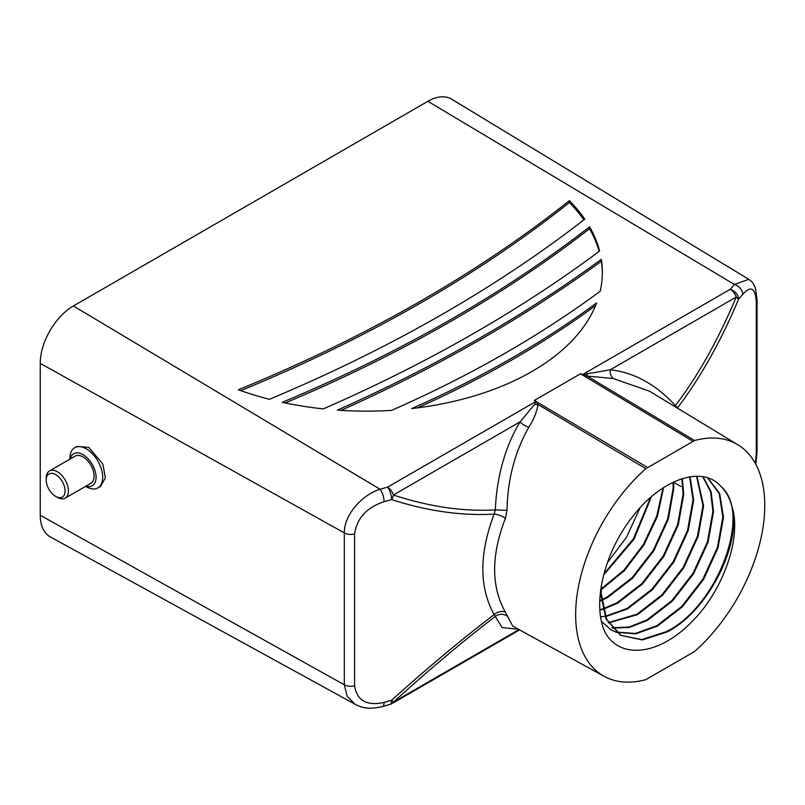 <?xml version="1.0" encoding="UTF-8"?>
<svg xmlns="http://www.w3.org/2000/svg" width="805" height="805" viewBox="0 0 805 805"><rect width="100%" height="100%" fill="white"/><g stroke="black" fill="none" stroke-linecap="round" stroke-linejoin="round"><path stroke-width="1.21" d="M57.316 497.359L55.656 496.403A13.353 7.708 -120 0 0 65.094 490.949A13.353 7.708 -120 0 0 55.656 474.598A13.353 7.708 -120 0 0 46.217 480.052A13.353 7.708 -120 0 0 55.656 496.403L57.316 497.359A15.698 9.066 60 0 0 65.165 498.144L90.834 483.312A15.698 9.066 -120 0 0 93.239 470.734A15.698 9.066 -120 0 0 82.985 456.908A15.698 9.066 -120 0 0 75.137 456.133L49.467 470.955A15.698 9.066 60 0 1 57.316 471.73A15.698 9.066 60 0 1 67.57 485.566A15.698 9.066 60 0 1 65.165 498.144M85.934 486.15A18.505 10.686 -120 0 0 95.996 475.514A18.505 10.686 -120 0 0 82.985 454.614A18.505 10.686 -120 0 0 70.236 458.961M86.306 486.743L85.602 486.341L86.306 486.743A23.194 13.393 60 0 0 97.898 487.89L100.595 486.341L105.354 477.898L102.839 463.992L88.791 447.439L76.988 446.403L74.704 447.721A23.194 13.393 60 0 1 86.306 448.868A23.194 13.393 60 0 1 101.45 469.305A23.194 13.393 60 0 1 97.898 487.89M651.416 496.766L634.018 539.189L603.589 575.092M650.561 497.52L633.404 538.837L603.881 573.985M663.612 487.589L657.494 516.136L643.96 544.925L624.358 570.695L601.224 589.673M662.938 488.031L656.729 516.216L643.346 544.572L624.046 570.031L601.244 588.928M673.624 481.984L673.765 488.685L668.301 519.235L653.891 550.67L632.639 578.151L607.674 597.431L601.627 600.439M673.05 482.265L673.161 488.333L667.697 518.883L653.288 550.318L632.026 577.789L607.061 597.079L601.566 599.846M682.338 478.583L683.707 494.431L678.243 524.971L663.833 556.406L642.581 583.887L617.616 603.176L603.146 609.284M681.825 478.744L683.093 494.079L677.629 524.619L663.219 556.054L641.967 583.534L617.002 602.814L603.026 608.791M690.066 476.781L693.648 500.167L688.184 530.716L673.775 562.142L652.513 589.622L627.548 608.912L605.501 616.69M689.613 476.852L693.035 499.814L687.571 530.354L673.161 561.789L651.899 589.27L626.944 608.56L605.34 616.268M696.969 476.258L703.59 505.902L698.126 536.452L683.717 567.887L662.455 595.358L637.49 614.648L608.54 622.899M696.567 476.258L702.976 505.55L697.512 536.1L683.103 567.525L661.841 595.006L636.876 614.296L608.338 622.547M703.057 476.781L711.117 491.704L713.522 511.648L708.068 542.188L693.648 573.623L672.396 601.104L647.431 620.383L629.228 627.467L612.182 628.071M702.715 476.731L710.574 491.583L712.918 511.286L707.454 541.835L693.045 573.271L671.783 600.751L646.817 620.031L628.836 627.065L611.941 627.779M707.706 477.929L719.68 493.485L723.464 517.384L718 547.923L703.59 579.359L682.338 606.839L657.373 626.129L635.769 633.837L616.378 632.287M707.525 477.868L719.187 493.425L722.85 517.031L717.386 547.571L702.976 579.006L681.724 606.487L656.759 625.777L635.366 633.455L616.097 632.056M620.474 635.246L642.34 639.965L667.305 631.865C708.591 610.904 742.582 542.389 731.634 505.56A89.959 51.943 120 0 0 721.139 486.673C752.192 512.473 718.07 605.994 666.701 631.512L641.736 639.613L620.474 635.246L606.064 619.025L600.6 593.345L600.59 590.508M601.083 600.681L599.735 601.255M601.013 600.087L599.755 600.631M602.653 609.425L599.926 610.13M602.532 608.932L599.886 609.647M604.887 616.338L600.661 616.751M616.036 632.167L611.146 629.862L601.577 621.51M615.765 631.935L610.532 629.51M621.088 635.598L606.678 619.377L601.214 593.698L601.466 584.812M645.821 468.671A133.71 77.2 120 0 0 578.735 585.235A133.71 77.2 120 0 0 604.183 676.351A133.71 77.2 120 0 0 645.821 679.641L694.584 651.497A133.71 77.2 120 0 0 737.883 444.773A133.71 77.2 120 0 0 694.584 440.526L645.821 468.671L537.981 404.492C536.885 411.798 533.816 419.385 528.784 427.274C514.818 452.008 507.563 479.7 507.019 510.36L505.439 518.239C491.05 555.339 491.05 586.674 505.439 612.233L512.715 626.119L604.183 676.351M731.634 505.56C742.572 536.472 723.061 591.484 691.072 622.496C659.456 654.938 620.947 659.466 605.692 633.434C591.474 606.225 603.317 553.498 632.489 516.84C660.835 479.267 702.544 464.525 721.139 486.673M607.342 562.816L626.521 537.197L639.975 507.945M692.874 441.251L580.486 373.792L582.478 374.617L730.296 289.267A9.368 6.812 40.7 0 1 738.557 299.279C720.787 341.501 700.41 377.726 677.428 407.964L675.365 405.619C698.237 375.502 718.513 339.328 736.183 297.085A9.368 2.626 22.7 0 1 738.557 299.279L742.693 294.389C750.854 285.373 755.382 287.828 756.267 301.764L756.267 453.648L755.402 463.549M737.883 444.773L649.454 391.17L613.229 378.521L587.197 376.086L582.317 374.707A9.368 5.323 121 0 0 582.478 374.617L610.24 369.797C634.28 372.494 655.984 384.428 675.365 405.619A9.368 4.719 138 0 0 674.811 406.535M681 486.522L673.654 482.426M599.614 251.059A240.353 141.167 0.9 0 0 589.582 226.799A1445.418 848.943 -179.1 0 1 282.283 402.329A240.353 141.167 0.9 0 0 323.308 408.89A1502.563 882.501 0.9 0 0 599.614 251.059M411.687 408.568A240.353 141.167 0.9 0 0 596.626 302.932A1044.467 613.45 -179.1 0 1 411.687 408.568M601.335 259.361A1542.38 905.897 -179.1 0 1 337.386 410.137A240.353 141.167 0.9 0 0 391.693 410.339A1167.19 685.528 0.9 0 0 600.188 291.249A240.353 141.167 0.9 0 0 602.341 273.609A240.353 141.167 0.9 0 0 601.335 259.361L601.305 261.253A1542.38 905.897 -179.1 0 1 341.058 410.379M269.423 399.3A1490.075 875.166 0.9 0 0 584.772 219.161A240.353 141.167 0.9 0 0 569.397 200.656A1459.143 857.003 -179.1 0 1 238.35 389.761A240.353 141.167 0.9 0 0 269.423 399.3M580.808 373.611L534.309 400.457L647.532 467.423M354.582 685.85C356.957 700.642 366.788 706.166 384.076 702.423L391.602 700.239C427.364 668.059 461.537 639.512 494.129 614.607C479.086 587.288 479.086 553.79 494.129 514.113C461.537 515.955 427.364 511.115 391.602 499.583L384.076 501.696C366.768 507.422 356.937 518.179 354.582 533.967L354.582 685.85A9.368 5.414 180 0 1 344.329 684.783L344.329 532.9C343.946 515.361 361.717 494.914 380.091 489.249L73.386 305.981A46.851 27.048 120 0 0 40.25 363.367L40.25 515.25A46.851 27.048 120 0 0 50.242 536.865L355.267 704.375L347.227 696.476L344.329 684.783L40.25 515.25M613.229 378.521A9.368 6.007 95.7 0 1 610.24 369.797L736.183 297.085A9.368 5.414 -120 0 0 730.296 289.267L734.381 284.447L748.811 279.335L451.595 99.166A46.851 27.048 120 0 0 427.888 101.309L73.386 305.981M384.076 501.696A9.368 3.381 -105.4 0 0 380.091 489.249L387.527 487.166A9.368 3.451 -105.8 0 1 391.602 499.583A9.368 5.866 -71.7 0 0 393.414 494.984C428.964 506.707 462.925 511.678 495.306 509.907C496.796 476.51 505.027 447.178 519.99 421.901L534.611 404.472L535.979 401.454L534.309 400.457M507.019 616.056A9.368 8.825 -6.7 0 0 495.306 616.439C462.925 641.283 428.964 669.841 393.414 702.101L519.024 629.58M69.904 459.152L69.904 458.337A23.194 13.393 60 0 1 74.704 447.721M46.217 480.052L46.217 478.14A15.698 9.066 60 0 1 49.467 470.955M583.897 219.846A240.353 141.167 0.9 0 0 569.366 202.558A1459.143 857.003 -179.1 0 1 240.806 390.636M569.366 202.558L569.397 200.656M602.321 274.555A240.353 141.167 0.9 0 0 601.305 261.253M595.569 305.578A1044.467 613.45 -179.1 0 1 417.513 407.863M599.172 251.391A240.353 141.167 0.9 0 0 589.552 228.69A1445.418 848.943 -179.1 0 1 285.272 402.963M589.552 228.69L589.582 226.799M518.47 629.279L502.139 627.598L494.129 614.607A9.368 6.792 -30.6 0 1 505.439 612.233M384.076 702.423A9.368 3.321 74 0 1 382.556 706.569L390.053 704.395A9.368 3.391 73.6 0 0 391.602 700.239L393.414 702.101A9.368 5.414 60 0 1 392.095 703.52L519.607 629.902M580.486 373.792L534.631 400.266M534.47 400.367L536.14 401.363L537.981 404.492A9.368 6.45 -0.1 0 1 534.611 404.472M582.317 374.707L580.647 373.701M505.439 518.239A9.368 2.979 21.7 0 0 494.129 514.113L495.306 509.907L507.019 510.36M427.888 101.309L734.381 284.447A9.368 6.853 39.8 0 1 742.693 294.389M694.584 440.526L587.197 376.086A9.368 1.047 99.3 0 1 587.207 374.104M528.784 427.274A9.368 3.502 31.1 0 1 519.99 421.901L393.414 494.984A9.368 5.414 60 0 0 387.527 487.166L535.979 401.454A9.368 5.303 -59.3 0 0 536.14 401.363M354.582 533.967A9.368 5.414 180 0 1 344.329 532.9L40.25 363.367M756.267 453.648A9.368 5.414 180 0 0 757.042 451.494L757.042 299.611A9.368 5.414 180 0 1 756.267 301.764M355.267 704.375C362.109 707.837 368.569 709.758 382.556 706.569M390.053 704.395A9.368 9.368 0 0 0 392.095 703.52M757.042 299.611L755.472 288.25C752.484 281.75 753.299 283.018 748.811 279.335M757.042 451.494L755.825 464.334"/></g></svg>
